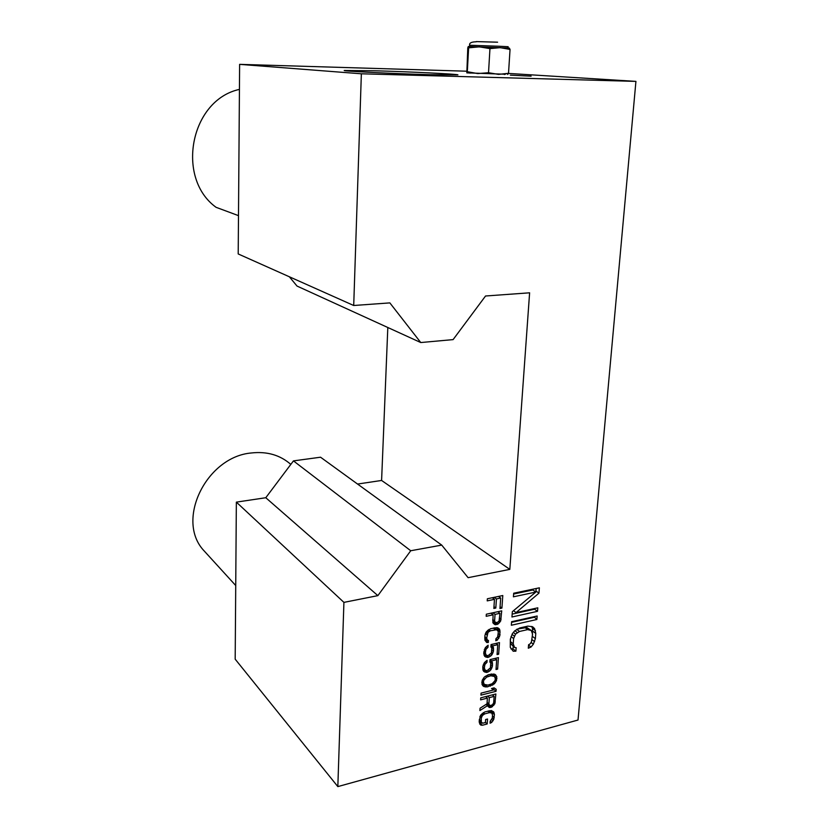 <?xml version="1.0" encoding="UTF-8"?>
<svg xmlns="http://www.w3.org/2000/svg" width="828" height="828" viewBox="0 0 828 828"><rect width="100%" height="100%" fill="white"/><g stroke="black" fill="none" stroke-linecap="round" stroke-linejoin="round"><path stroke-width="1.24" d="M482.248 680.212L484.38 677.025L488.354 674.716L493.798 674.044L495.04 674.406L496.779 676.631L496.489 680.668L494.378 683.835L487.526 686.867L484.991 686.847L482.838 685.729L481.979 684.28L482.248 680.212M466.516 71.198L239.623 64.356L238.205 253.948L353.711 305.501L389.853 302.893L420.759 342.544L453.092 339.615L485.539 296L529.609 292.812L509.82 569.374L468.099 577.675L441.728 545.103L410.729 550.744L377.868 595.632L343.92 602.38L236.353 502.13L265.778 497.731L293.454 460.885L320.55 457.211L441.728 545.103M353.711 305.501L361.36 73.795L635.925 81.382L578.016 720.029L337.834 786.6L343.92 602.38M535.851 592.061L513.422 596.812L513.681 593.231L539.37 587.828L538.956 593.138L516.061 612.596L537.796 607.824L537.517 611.333L511.952 616.995L512.335 611.675L535.851 592.061L532.88 589.981L513.619 594.038M536.875 619.499L511.352 625.243L511.611 621.714L537.155 616.011L536.875 619.499L533.977 616.715M516.144 647.693L515.885 651.17L513.215 651.232L510.276 647.361L510.327 639.319L512.356 633.679L514.716 630.832L519.756 627.966L527.902 626.113L532.611 626.755L534.588 628.587L535.778 633.43L535.374 638.626L533.356 644.194L531.038 647.01L528.316 648.22L528.574 644.753L530.23 643.801L531.441 641.814L532.57 634.176L531.265 630.491L527.633 629.611L519.498 631.464L515.544 634.093L513.608 638.564L513.225 643.811L514.561 647.496L516.144 647.693M494.471 599.348L487.226 600.88L487.361 598.768L502.793 595.529L501.913 608.083L499.957 608.508L500.692 598.033L496.438 598.934L495.806 608.031L493.85 608.456L494.471 599.348L492.298 597.733M498.239 623.919L494.989 624.643L492.867 622.728L493.084 614.8L486.191 616.311L486.336 614.21L501.716 610.867L500.681 620.99L498.239 623.919L496.531 622.594M488.313 642.476L486.698 642.507L484.918 640.199L484.918 635.438L486.108 632.095L490.528 628.711L497.028 627.593L499.481 629.083L500.008 635.055L497.431 640.034L495.796 640.748L495.931 638.688L497.649 636.949L498.29 632.395L498.063 631.091L496.552 629.735L490.393 630.791L488.034 632.344L486.678 638.098L487.495 640.292L488.448 640.406L488.313 642.476L485.477 640.189L485.581 638.74M491.77 648.096L490.89 646.947L491.056 644.546L499.481 642.6L498.663 654.203L497.059 654.586L497.752 644.681L492.567 645.892L493.416 647.372L493.488 651.067L491.956 654.782L490.58 656.118L487.609 657.494L484.794 656.48L483.718 653.354L485.394 647.558L488.127 645.229L487.982 647.289L485.912 649.462L485.353 652.971L486.171 655.145L488.054 655.704L491.449 652.888L491.77 648.096M490.745 663.125L489.865 661.996L490.031 659.605L498.425 657.608L497.618 669.127L496.013 669.521L496.696 659.688L491.532 660.92L492.381 662.39L492.453 666.054L490.921 669.759L489.555 671.094L486.595 672.481L483.79 671.487L482.931 670.028L482.848 666.354L484.38 662.628L487.102 660.299L486.967 662.348L484.897 664.522L484.349 668.01L485.156 670.152L487.04 670.701L490.414 667.875L490.745 663.125M480.933 695.147L481.068 693.129L493.633 689.952L491.532 688.513L494.099 687.861L496.2 689.31L496.055 691.318L480.933 695.147M487.392 698.118L480.613 699.857L480.747 697.838L495.868 693.988L494.875 703.738L491.49 707.226L489.276 707.474L487.516 705.642L479.898 710.569L480.054 708.23L487.009 703.81L487.392 698.118L485.653 696.586M487.195 723.972L482.393 725.256L479.929 724.293L479.164 721.561L480.54 715.32L484.877 711.894L491.263 710.548L493.674 711.863L494.419 714.595L493.778 719.304L491.687 722.451L490.072 723.206L490.207 721.219L492.298 718.073L492.505 715.092L491.718 713.032L489.545 712.618L484.742 713.881L482.424 715.475L481.296 718.052L481.337 722.285L482.848 723.186L485.415 722.502L485.622 719.522L487.537 719.014L487.195 723.972L485.425 722.347M357.551 484.049L381.594 480.457L509.82 569.374M381.594 480.457L387.814 327.505M236.353 502.13L235.183 659.171L337.834 786.6M289.355 276.78L297.024 286.064L420.759 342.544M410.729 550.744L293.454 460.885M377.868 595.632L265.778 497.731M508.475 73.423L635.925 81.382M239.623 64.356L361.36 73.795M374.722 70.763C409.694 71.746 459.085 74.158 457.915 74.882L429.67 74.675C392.948 73.682 341.074 71.084 344.313 70.473L374.722 70.763M510.369 75.151L531.131 76.166L510.369 75.151M507.636 74.448L508.516 73.319L498.477 74.385L488.52 72.719L477.787 73.578L467.313 71.715L466.826 72.864L505.173 74.22M467.313 71.715L468.627 47.848L479.319 46.844L489.959 48.614L488.52 72.719M466.826 72.864L467.789 47.91L468.286 46.523L468.627 47.848M489.959 48.614L500.133 47.641L510.048 49.432L508.516 73.319M510.048 49.432L509.313 48.086L468.265 46.523M207.849 554.977L202.777 549.409C176.053 518.421 207.217 456.58 251.433 452.968C267.051 451.25 280.174 455.058 290.814 464.404M238.495 215.642L216.087 207.321C175.536 178.155 190.181 100.043 239.437 89.393M535.271 591.658L535.975 591.057L538.956 593.138M535.975 591.057L536.171 588.501M513.505 610.702L516.061 612.596M512.159 614.128L534.557 609.201L537.517 611.333M534.557 609.201L534.609 608.528M511.559 622.345L533.925 617.346M510.979 648.935L513.008 648.883L515.885 651.17M513.008 648.883L513.184 646.409M531.742 626.475L534.588 628.587M532.373 636.67L532.528 628.462L535.478 630.657M532.528 628.462L531.659 626.444M532.839 631.226L535.778 633.43M532.435 636.411L535.374 638.626M532.062 639.702L534.609 641.638M531.069 642.435L533.356 644.194M528.554 645.084L531.038 647.01M517.024 629.156L526.815 627.5L531.265 630.491M526.815 627.5L529.744 629.694M524.704 627.407L527.633 629.611M516.724 629.352L519.498 631.464M514.881 630.719L517.272 632.551M513.391 632.426L515.544 634.093M512.035 634.331L514.323 636.101M511.021 636.546L513.608 638.564M514.561 647.496L510.71 643.739L510.338 641.545L513.225 643.811M510.338 641.545L510.576 638.326M510.71 643.739L513.598 646.006M500.081 606.717L501.913 608.083M499.626 597.257L499.698 596.17M498.508 596.429L500.692 598.033M494.264 597.319L496.438 598.934M493.974 606.634L495.806 608.031M493.436 598.582L493.509 597.474M492.846 622.521L494.378 622.263L497.245 624.488M493.074 622.552L495.941 624.778M493.364 623.38L494.989 624.643M490.994 613.196L493.084 614.8M499.615 618.03L501.126 619.189M498.58 612.275L498.632 611.54M499.429 620.037L500.681 620.99M498.487 621.725L499.615 622.594M492.06 614.014L492.132 612.948M495.051 614.376L494.595 620.979L495.454 622.49L497.39 622.408L499.087 621.01L499.946 613.31L495.051 614.376L492.96 612.772M492.763 619.561L494.595 620.979M497.835 611.716L499.946 613.31M492.712 620.369L495.454 622.49M492.712 620.286L494.854 621.942M484.918 640.199L485.477 640.189M497.949 627.883L499.481 629.083M497.338 630.098L497.162 628.079L500.029 630.315M497.369 629.715L500.226 631.961M498.197 633.627L500.008 635.055M498.032 635.635L499.574 636.846M497.452 637.27L498.829 638.367M495.92 638.833L497.431 640.034M494.378 627.852L497.483 630.211M494.192 627.893L496.552 629.735M493.26 628.1L495.279 629.684M488.768 629.508L490.393 630.791M487.651 630.315L489.058 631.433M486.75 631.329L488.034 632.344M485.943 632.437L487.309 633.534M485.332 633.741L486.885 634.983M484.835 636.618L486.678 638.098M484.763 637.674L486.905 639.402M484.742 638.067L487.495 640.292M497.162 652.981L498.663 654.203M496.117 643.377L497.752 644.681M491.045 644.66L492.567 645.892M490.994 645.416L493.416 647.372M490.9 646.803L493.623 649.007M491.977 649.835L493.488 651.067M491.76 651.802L493.043 652.847M490.838 653.872L491.956 654.782M489.41 655.145L490.58 656.118M486.833 655.465L488.913 657.184M483.935 655L487.609 657.494M484.794 655.155L485.881 654.907M484.452 655.88L486.036 657.194M486.729 646.264L487.982 647.289M485.55 647.403L486.636 648.283M484.825 648.572L485.912 649.462M484.214 649.856L485.487 650.911M483.831 651.719L485.353 652.971M483.759 652.754L485.591 654.265M483.738 653.126L486.171 655.145M496.127 667.885L497.618 669.127M495.123 658.395L496.696 659.688M490.021 659.678L491.532 660.92M489.969 660.392L492.381 662.39M489.876 661.758L492.588 664.015M490.942 664.801L492.453 666.054M490.735 666.768L492.008 667.823M489.834 668.838L490.921 669.759M488.416 670.121L489.555 671.094M486.005 670.556L487.899 672.16M482.921 669.935L486.595 672.481M483.79 670.1L484.804 669.852M483.386 670.804L485.022 672.191M485.736 661.324L486.967 662.348M484.566 662.462L485.622 663.342M483.831 663.621L484.897 664.522M483.21 664.894L484.483 665.971M482.827 666.726L484.349 668.01M482.755 667.751L484.577 669.293M482.734 668.103L485.156 670.152M494.13 676.134L493.84 674.064M482.031 684.373L484.359 684.466M491.48 673.992L494.575 676.507L490.828 675.772L486.605 677.149L483.852 680.15L483.407 681.93L484.204 684.383L487.971 685.108L492.174 683.721L494.906 680.73L495.351 678.97L494.575 676.507M494.999 674.396L495.931 675.182M493.954 674.251L496.779 676.631M494.647 676.621L496.955 678.567M495.196 679.571L496.489 680.668M494.337 681.672L495.413 682.582M493.188 682.81L494.378 683.835M491.894 683.845L493.043 684.828M490.787 684.311L492.06 685.408M488.944 684.86L490.424 686.143M485.208 684.86L487.526 686.867M483.148 684.508L485.932 686.94M482.196 684.414L484.991 686.847M482.817 685.688L483.738 686.495M489.307 674.478L490.828 675.772M492.732 675.638L490.911 674.085M481.792 682.303L484.204 684.383M481.855 682.003L483.624 683.535M482.113 680.813L483.407 681.93M482.796 679.239L483.852 680.15M483.511 678.07L484.566 678.981M485.498 676.197L486.605 677.149M487.257 675.213L488.561 676.331M491.863 688.42L493.633 689.952M496.055 691.318L493.25 688.886L493.302 688.058M492.598 689.051L493.25 688.886M493.83 700.695L495.31 701.989M493.685 702.734L494.13 696.4L489.327 697.631L488.882 703.976L489.731 705.394L490.673 705.477L492.608 704.649L493.685 702.734L494.875 703.738M492.805 704.411L493.819 705.311M491.045 705.373L492.474 706.636M486.812 705.021L488.706 704.742L491.49 707.226M487.423 705.073L490.217 707.557M487.723 706.087L489.276 707.474M486.098 704.38L487.516 705.642M486.388 697.238L486.45 696.389M487.102 702.392L488.882 703.976M489.327 697.631L487.589 696.1M492.381 694.878L494.13 696.4M487.061 703.044L489.141 704.897M479.319 722.72L482.393 725.256M479.64 722.709L481.068 722.337M479.826 724.065L481.13 725.266M491.521 710.61L494.212 713.022M491.573 712.908L491.635 712.09L494.419 714.595M491.635 712.09L491.439 710.59M492.443 715.982L494.212 717.565M492.308 717.98L493.778 719.304M491.791 719.646L493.053 720.795M490.279 721.178L491.687 722.451M489.182 710.766L491.718 713.032M488.83 710.848L490.807 712.618M487.858 711.107L489.545 712.618M483.324 712.608L484.742 713.881M482.196 713.436L483.428 714.554M481.275 714.429L482.424 715.475M480.447 715.485L481.71 716.644M479.847 716.727L481.296 718.052M479.308 719.397L481.099 721.043M479.246 720.37L481.337 722.285M479.226 720.639L481.906 723.113M469.548 46.534L469.621 45.25L499.501 46.275L508.154 46.71L508.071 48.003M476.255 41.597L497.597 42.197M469.993 73.154L467.427 71.746M504.48 74.52L506.156 73.785M476.245 41.793C471.38 41.866 469.176 43.015 469.621 45.25M235.732 585.541L202.777 549.409"/></g></svg>
